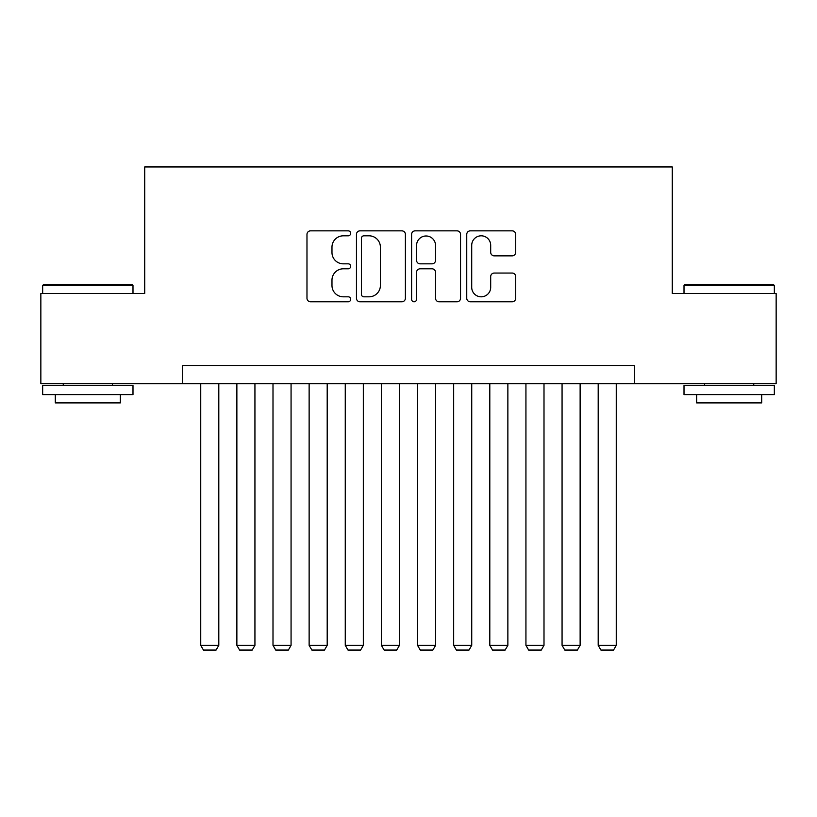 <?xml version="1.0" encoding="UTF-8"?>
<svg xmlns="http://www.w3.org/2000/svg" width="817" height="817" viewBox="0 0 817 817"><rect width="100%" height="100%" fill="white"/><g stroke="black" fill="none" stroke-linecap="round" stroke-linejoin="round"><path stroke-width="1.23" d="M350.687 233.335A2.482 2.482 0 0 0 348.205 230.854L310.521 230.854A3.544 3.544 0 0 0 306.978 234.397L306.978 298.236A3.544 3.544 0 0 0 310.521 301.79L348.205 301.79A2.482 2.482 0 0 0 350.687 299.298A2.482 2.482 0 0 0 348.205 296.816L343.334 296.816A11.346 11.346 0 0 1 331.978 285.47L331.978 280.149A11.346 11.346 0 0 1 343.334 268.803L348.205 268.803A2.482 2.482 0 0 0 350.687 266.322A2.482 2.482 0 0 0 348.205 263.84L343.334 263.84A11.346 11.346 0 0 1 331.978 252.484L331.978 247.163A11.346 11.346 0 0 1 343.334 235.817L348.205 235.817A2.482 2.482 0 0 0 350.687 233.335M512.147 255.854A3.544 3.544 0 0 0 515.701 252.31L515.701 234.397A3.544 3.544 0 0 0 512.147 230.854L470.296 230.854A3.544 3.544 0 0 0 466.752 234.397L466.752 298.236A3.544 3.544 0 0 0 470.296 301.79L512.147 301.79A3.544 3.544 0 0 0 515.701 298.236L515.701 276.606A3.544 3.544 0 0 0 512.147 273.052L494.244 273.052A3.544 3.544 0 0 0 490.69 276.606L490.69 287.329A9.487 9.487 0 0 1 481.203 296.816A9.487 9.487 0 0 1 471.715 287.329L471.715 245.304A9.487 9.487 0 0 1 481.203 235.817A9.487 9.487 0 0 1 490.69 245.304L490.69 252.31A3.544 3.544 0 0 0 494.244 255.854L512.147 255.854M182.671 383.745L40.85 383.745L40.85 293.415L144.732 293.415L144.732 166.954L672.268 166.954L672.268 293.415L776.15 293.415L776.15 383.745L634.329 383.745L634.329 365.679L182.671 365.679L182.671 383.745L634.329 383.745M405.395 234.397A3.544 3.544 0 0 0 401.852 230.854L360.001 230.854A3.544 3.544 0 0 0 356.457 234.397L356.457 298.236A3.544 3.544 0 0 0 360.001 301.79L401.852 301.79A3.544 3.544 0 0 0 405.395 298.236L405.395 234.397M415.148 230.854L456.999 230.854A3.544 3.544 0 0 1 460.543 234.397L460.543 298.236A3.544 3.544 0 0 1 456.999 301.79L439.086 301.79A3.544 3.544 0 0 1 435.543 298.236L435.543 272.347A3.544 3.544 0 0 0 431.999 268.803L420.112 268.803A3.544 3.544 0 0 0 416.568 272.347L416.568 299.298A2.482 2.482 0 0 1 414.086 301.79A2.482 2.482 0 0 1 411.605 299.298L411.605 234.397A3.544 3.544 0 0 1 415.148 230.854M363.902 235.817A2.482 2.482 0 0 0 361.42 238.298L361.42 294.334A2.482 2.482 0 0 0 363.902 296.816L369.039 296.816A11.346 11.346 0 0 0 380.395 285.47L380.395 247.163A11.346 11.346 0 0 0 369.039 235.817L363.902 235.817M435.543 245.478A9.487 9.487 0 0 0 426.055 235.99A9.487 9.487 0 0 0 416.568 245.478L416.568 260.286A3.544 3.544 0 0 0 420.112 263.84L431.999 263.84A3.544 3.544 0 0 0 435.543 260.286L435.543 245.478M218.803 383.745L218.803 645.348L200.737 645.348L200.737 383.745M218.803 645.348L216.096 650.046L203.443 650.046L200.737 645.348M43.74 284.387L131.905 284.387L132.987 285.47L42.658 285.47L43.74 284.387M87.828 394.591L42.658 394.591L42.658 385.553L132.987 385.553L132.987 394.591L87.828 394.591M120.344 394.591L120.344 402.904L55.301 402.904L55.301 394.591M685.095 284.387L773.26 284.387L774.342 285.47L684.013 285.47L685.095 284.387M729.173 394.591L684.013 394.591L684.013 385.553L774.342 385.553L774.342 394.591L729.173 394.591M761.699 394.591L761.699 402.904L696.656 402.904L696.656 394.591M254.935 383.745L254.935 645.348L236.869 645.348L236.869 383.745M254.935 645.348L252.228 650.046L239.575 650.046L236.869 645.348M291.066 383.745L291.066 645.348L273.001 645.348L273.001 383.745M291.066 645.348L288.36 650.046L275.717 650.046L273.001 645.348M327.198 383.745L327.198 645.348L309.132 645.348L309.132 383.745M327.198 645.348L324.492 650.046L311.849 650.046L309.132 645.348M363.33 383.745L363.33 645.348L345.264 645.348L345.264 383.745M363.33 645.348L360.624 650.046L347.981 650.046L345.264 645.348M399.462 383.745L399.462 645.348L381.396 645.348L381.396 383.745M399.462 645.348L396.756 650.046L384.113 650.046L381.396 645.348M435.604 383.745L435.604 645.348L417.538 645.348L417.538 383.745M435.604 645.348L432.887 650.046L420.244 650.046L417.538 645.348M471.736 383.745L471.736 645.348L453.67 645.348L453.67 383.745M471.736 645.348L469.019 650.046L456.376 650.046L453.67 645.348M507.868 383.745L507.868 645.348L489.802 645.348L489.802 383.745M507.868 645.348L505.151 650.046L492.508 650.046L489.802 645.348M543.999 383.745L543.999 645.348L525.934 645.348L525.934 383.745M543.999 645.348L541.283 650.046L528.64 650.046L525.934 645.348M580.131 383.745L580.131 645.348L562.065 645.348L562.065 383.745M580.131 645.348L577.425 650.046L564.772 650.046L562.065 645.348M616.263 383.745L616.263 645.348L598.197 645.348L598.197 383.745M616.263 645.348L613.557 650.046L600.904 650.046L598.197 645.348M42.658 293.415L42.658 285.47M63.256 385.553L63.256 383.745M112.389 385.553L112.389 383.745M132.987 293.415L132.987 285.47M684.013 293.415L684.013 285.47M704.611 385.553L704.611 383.745M753.744 385.553L753.744 383.745M774.342 293.415L774.342 285.47"/></g></svg>
